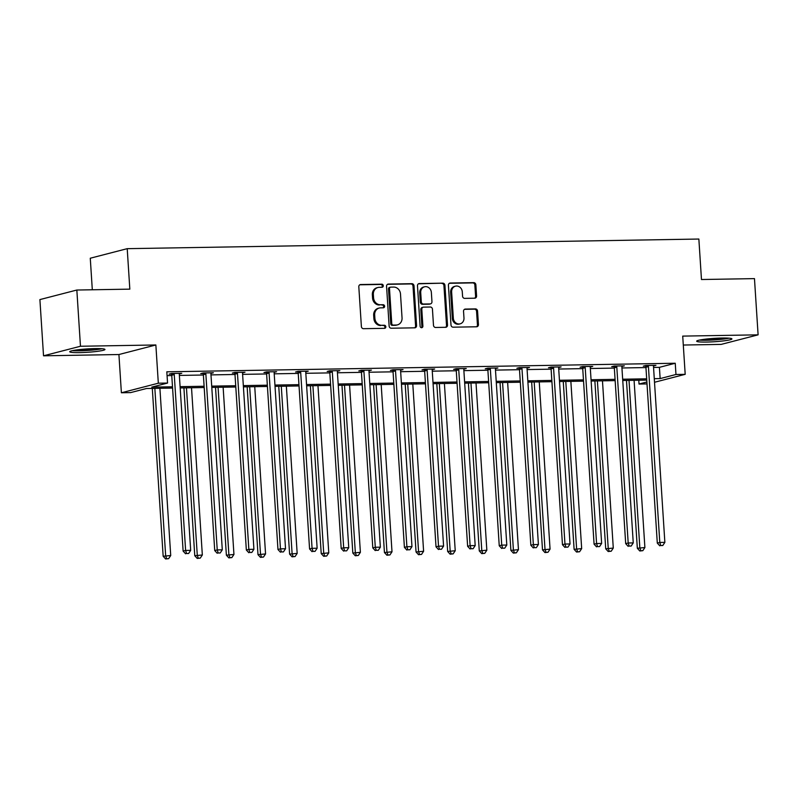 <?xml version="1.0" encoding="UTF-8"?>
<svg xmlns="http://www.w3.org/2000/svg" width="798" height="798" viewBox="0 0 798 798"><rect width="100%" height="100%" fill="white"/><g stroke="black" fill="none" stroke-linecap="round" stroke-linejoin="round"><path stroke-width="1.2" d="M383.279 285.714A1.556 1.387 75.5 0 0 381.793 284.188L360.656 284.547A2.224 1.975 75.5 0 0 358.811 286.781L361.384 326.512A2.224 1.975 75.5 0 0 363.509 328.686L384.646 328.327A1.556 1.387 75.5 0 0 384.446 325.245L381.713 325.285A7.112 6.334 75.5 0 1 374.89 318.332L374.671 315.02A7.112 6.334 75.5 0 1 379.259 308.028A7.112 6.334 75.5 0 1 380.586 307.848L383.319 307.809A1.556 1.387 75.5 0 0 383.12 304.716L380.387 304.756A7.112 6.334 75.5 0 1 373.564 297.804L373.344 294.492A7.112 6.334 75.5 0 1 377.933 287.499A7.112 6.334 75.5 0 1 379.259 287.32L381.993 287.28A1.556 1.387 75.5 0 0 383.279 285.714M381.723 287.28A1.556 1.387 75.5 0 0 380.796 284.447L359.768 284.796M384.377 328.337A1.556 1.387 75.5 0 0 383.449 325.504L381.713 325.285M383.05 307.809A1.556 1.387 75.5 0 0 382.122 304.976L380.387 304.756M706.509 342.063A17.656 1.686 -3.7 0 1 696.684 341.185A17.656 1.686 -3.7 0 1 722.09 338.033A17.656 1.686 -3.7 0 1 731.926 338.901A17.656 1.686 -3.7 0 1 706.509 342.063M79.551 352.616A17.656 1.686 -3.7 0 1 69.715 351.738A17.656 1.686 -3.7 0 1 95.122 348.586A17.656 1.686 -3.7 0 1 104.957 349.464A17.656 1.686 -3.7 0 1 79.551 352.616M43.531 355.808L39.9 299.589L76.837 290.033L80.468 346.252L43.531 355.808L118.922 354.531L121.386 392.766L158.323 383.21L167.55 383.05L151.72 387.14L172.498 386.791M683.297 345.035L721.163 344.397L758.1 334.841L682.719 336.108L685.193 374.332L654.51 382.272M76.837 290.033L129.825 289.145L127.211 248.667L698.858 239.041L701.472 279.519L754.469 278.622L758.1 334.841M474.74 298.203A2.224 1.975 75.5 0 0 476.586 295.958L475.867 284.816A2.224 1.975 75.5 0 0 473.733 282.642L450.262 283.031A2.224 1.975 75.5 0 0 448.416 285.275L450.99 325.005A2.224 1.975 75.5 0 0 453.114 327.18L476.586 326.781A2.224 1.975 75.5 0 0 478.441 324.547L477.563 311.08A2.224 1.975 75.5 0 0 475.438 308.906L465.394 309.075A2.224 1.975 75.5 0 0 463.538 311.32L463.977 317.993A5.945 5.287 75.5 0 1 460.147 323.838A5.945 5.287 75.5 0 1 453.334 318.173L451.638 292.018A5.945 5.287 75.5 0 1 455.478 286.173A5.945 5.287 75.5 0 1 462.281 291.839L462.561 296.198A2.224 1.975 75.5 0 0 464.695 298.372L474.74 298.203M118.922 354.531L155.859 344.975L80.468 346.252M155.859 344.975L158.323 383.21M653.552 367.439L659.417 367.339L675.248 363.25L166.822 371.808L167.55 383.05M675.248 363.25L675.966 374.491L685.193 374.332M414.012 285.854A2.224 1.975 75.5 0 0 411.878 283.679L388.407 284.078A2.224 1.975 75.5 0 0 386.561 286.312L389.125 326.043A2.224 1.975 75.5 0 0 391.259 328.217L414.731 327.828A2.224 1.975 75.5 0 0 416.576 325.584L414.012 285.854L413.005 286.113A2.224 1.975 75.5 0 0 410.88 283.938L387.519 284.337M419.339 283.559L442.81 283.16A2.224 1.975 75.5 0 1 444.935 285.335L447.508 325.065A2.224 1.975 75.5 0 1 445.663 327.3L435.618 327.469A2.224 1.975 75.5 0 1 433.484 325.295L432.446 309.185A2.224 1.975 75.5 0 0 430.312 307.011L423.648 307.13A2.224 1.975 75.5 0 0 421.803 309.365L422.89 326.143A1.556 1.387 75.5 0 1 420.097 326.183L417.484 285.794A2.224 1.975 75.5 0 1 419.339 283.559L418.531 283.759M127.211 248.667L90.274 258.223L92.309 289.774M172.577 388.067L146.433 388.516L130.613 392.606L121.386 392.766M647.008 383.908L639.028 384.047L646.879 382.013M638.789 380.227L639.028 384.047M646.759 380.087L622.749 380.496M615.148 380.616L591.138 381.025M583.538 381.155L559.528 381.554M551.927 381.683L527.907 382.092M520.316 382.222L496.296 382.621M488.695 382.751L464.685 383.15M457.084 383.279L433.075 383.688M425.474 383.818L401.464 384.217M393.863 384.347L369.853 384.746M362.252 384.875L338.242 385.284M330.641 385.414L306.632 385.813M299.031 385.943L275.021 386.352M267.42 386.471L243.41 386.88M235.809 387.01L211.789 387.409M204.188 387.539L180.178 387.948M654.28 378.681L660.145 378.581L675.966 374.491M180.099 386.661L204.108 386.262M211.709 386.132L235.719 385.733M243.32 385.604L267.33 385.195M274.931 385.065L298.951 384.666M306.542 384.536L330.562 384.137M338.162 384.008L362.172 383.599M369.773 383.469L393.783 383.07M401.384 382.94L425.394 382.531M432.995 382.412L457.005 382.003M464.606 381.873L488.615 381.474M496.216 381.344L520.226 380.935M527.827 380.816L551.837 380.407M559.438 380.277L583.448 379.878M591.049 379.748L615.068 379.339M622.659 379.22L646.679 378.811M659.417 367.339L660.145 378.581M167.071 375.629L171.769 375.549M179.37 375.419L203.38 375.02M210.981 374.89L234.991 374.481M242.592 374.362L266.612 373.953M274.213 373.823L298.223 373.424M305.824 373.294L329.833 372.885M337.434 372.766L361.444 372.357M369.045 372.227L393.055 371.828M400.656 371.698L424.666 371.289M432.267 371.17L456.276 370.761M463.877 370.631L487.887 370.232M495.488 370.102L519.498 369.693M527.099 369.564L551.109 369.165M558.71 369.035L582.73 368.636M590.33 368.506L614.34 368.097M621.941 367.968L645.951 367.569M645.592 366.102L643.318 366.142L645.811 365.494L655.946 365.324L653.522 365.953M613.971 366.631L611.707 366.671L614.201 366.023L624.335 365.853L621.911 366.481M582.36 367.17L580.096 367.2L582.59 366.561L592.724 366.392L590.301 367.01M550.75 367.698L548.485 367.738L550.979 367.09L561.114 366.92L558.69 367.549M519.139 368.227L516.875 368.267L519.368 367.619L529.503 367.449L527.079 368.078M487.528 368.766L485.264 368.796L487.758 368.157L497.892 367.988L495.468 368.606M455.917 369.294L453.653 369.334L456.147 368.686L466.281 368.516L463.847 369.145M424.307 369.823L422.042 369.863L424.536 369.215L434.661 369.045L432.237 369.674M392.696 370.362L390.421 370.392L392.925 369.753L403.05 369.584L400.626 370.212M361.085 370.89L358.811 370.93L361.314 370.282L371.439 370.112L369.015 370.741M329.474 371.419L327.2 371.459L329.694 370.811L339.828 370.641L337.404 371.269M297.854 371.958L295.589 371.998L298.083 371.349L308.218 371.18L305.794 371.808M266.243 372.486L263.978 372.526L266.472 371.878L276.607 371.708L274.183 372.337M234.632 373.015L232.368 373.055L234.861 372.417L244.996 372.237L242.572 372.866M203.021 373.554L200.757 373.594L203.251 372.945L213.385 372.776L210.961 373.404M171.41 374.082L169.146 374.122L171.64 373.474L181.774 373.304L179.351 373.933M377.933 287.499L376.935 287.759A7.112 6.334 75.5 0 0 372.347 294.751L373.344 294.492M379.389 305.016A7.112 6.334 75.5 0 1 372.566 298.063L372.347 294.751M379.259 308.028L378.262 308.287A7.112 6.334 75.5 0 0 373.673 315.28L374.671 315.02M380.716 325.544A7.112 6.334 75.5 0 1 373.893 318.592L373.673 315.28M414.621 327.828A2.224 1.975 75.5 0 0 415.578 325.843L413.005 286.113M390.791 287.13A1.556 1.387 75.5 0 0 389.504 288.696L391.758 323.569A1.556 1.387 75.5 0 0 393.244 325.095L396.127 325.045A7.112 6.334 75.5 0 0 397.454 324.866A7.112 6.334 75.5 0 0 402.042 317.873L400.496 294.033A7.112 6.334 75.5 0 0 393.673 287.081L390.791 287.13M389.793 287.39A1.556 1.387 75.5 0 0 388.506 288.956L389.504 288.696M397.454 324.866L396.456 325.125A7.112 6.334 75.5 0 1 395.13 325.305L392.247 325.355A1.556 1.387 75.5 0 1 390.761 323.828L388.506 288.956M418.451 283.809L442.81 283.16M445.553 327.31A2.224 1.975 75.5 0 0 446.511 325.325L443.937 285.594A2.224 1.975 75.5 0 0 441.803 283.42M423.229 307.18L422.232 307.439A2.224 1.975 75.5 0 0 420.805 309.624L421.883 326.402L422.89 326.143M421.354 327.689A1.556 1.387 75.5 0 0 421.883 326.402M431.359 292.467A5.945 5.287 75.5 0 0 424.556 286.801A5.945 5.287 75.5 0 0 420.716 292.647L421.314 301.863A2.224 1.975 75.5 0 0 423.449 304.038L430.112 303.928A2.224 1.975 75.5 0 0 431.957 301.684L431.359 292.467M424.556 286.801L423.548 287.061A5.945 5.287 75.5 0 0 419.718 292.906L420.716 292.647M430.521 303.868L429.524 304.128A2.224 1.975 75.5 0 1 429.115 304.178L422.451 304.297A2.224 1.975 75.5 0 1 420.317 302.123L419.718 292.906M455.478 286.173L454.471 286.432A5.945 5.287 75.5 0 0 450.641 292.277L451.638 292.018M460.147 323.838L459.139 324.098A5.945 5.287 75.5 0 1 452.336 318.432L450.641 292.277M476.476 326.781A2.224 1.975 75.5 0 0 477.433 324.796L476.566 311.34A2.224 1.975 75.5 0 0 474.431 309.165L464.496 309.335M474.63 298.203A2.224 1.975 75.5 0 0 475.588 296.218L474.87 285.076A2.224 1.975 75.5 0 0 472.735 282.901L449.374 283.29M152.298 388.417L163.161 556.256L170.722 555.528L159.899 388.287M154.842 388.367L165.655 555.608L166.612 558.7L165.615 558.959L168.637 558.67L166.612 558.7M170.722 555.528L168.637 558.67M165.615 558.959L163.161 556.256M174.243 374.601L171.75 375.25L183.121 551.089L185.615 550.44L174.243 374.601A2.264 2.015 75.5 0 0 174.044 373.763L173.904 373.434M186.582 553.533L188.607 553.503L186.582 553.533L185.615 550.44L190.682 550.361L179.311 374.521A2.264 2.015 75.5 0 1 179.41 373.673L179.5 373.344M171.75 375.25A2.264 2.015 75.5 0 0 171.55 374.412L171.201 373.594M183.121 551.089L185.585 553.792M188.607 553.503L190.682 550.361M183.919 387.878L194.772 555.717L202.333 554.989L191.52 387.748M186.453 387.838L197.266 555.079L198.223 558.171L197.226 558.43L200.248 558.131L198.223 558.171M202.333 554.989L200.248 558.131M197.226 558.43L194.772 555.717M215.53 387.349L226.383 555.189L233.944 554.46L223.131 387.22M218.063 387.309L228.876 554.54L229.834 557.632L228.836 557.892L231.859 557.603L229.834 557.632M233.944 554.46L231.859 557.603M228.836 557.892L226.383 555.189M205.864 374.072L203.36 374.721L214.732 550.56L217.236 549.912L205.864 374.072A2.264 2.015 75.5 0 0 205.655 373.235L205.515 372.905M218.193 553.004L220.218 552.964L218.193 553.004L217.236 549.912L222.293 549.822L210.921 373.983A2.264 2.015 75.5 0 1 211.021 373.145L211.121 372.816M203.36 374.721A2.264 2.015 75.5 0 0 203.161 373.883L202.812 373.055M214.732 550.56L217.196 553.263M220.218 552.964L222.293 549.822M237.475 373.534L234.971 374.182L246.343 550.022L248.846 549.383L237.475 373.534A2.264 2.015 75.5 0 0 237.275 372.706L237.126 372.377M249.804 552.465L251.829 552.435L249.804 552.465L248.846 549.383L253.914 549.293L242.542 373.454A2.264 2.015 75.5 0 1 242.632 372.606L242.732 372.277M234.971 374.182A2.264 2.015 75.5 0 0 234.772 373.344L234.422 372.526M246.343 550.022L248.806 552.725M251.829 552.435L253.914 549.293M72.448 350.651A17.546 1.676 176.3 0 0 102.094 348.736M100.618 348.636A15.282 1.456 -3.7 0 1 87.311 350.252A15.282 1.456 -3.7 0 1 73.905 350.362M83.072 349.235A14.145 1.347 176.3 0 0 91.391 348.696M699.417 340.098A17.546 1.676 176.3 0 0 729.063 338.172M727.586 338.083A15.282 1.456 -3.7 0 1 714.28 339.699A15.282 1.456 -3.7 0 1 700.873 339.808M710.03 338.681A14.145 1.347 176.3 0 0 718.36 338.143M247.141 386.821L257.993 554.66L265.554 553.932L254.742 386.691M249.674 386.771L260.487 554.011L261.445 557.104L260.447 557.363L263.47 557.074L261.445 557.104M265.554 553.932L263.47 557.074M260.447 557.363L257.993 554.66M269.086 373.005L266.592 373.654L277.963 549.493L280.457 548.844L269.086 373.005A2.264 2.015 75.5 0 0 268.886 372.167L268.746 371.838M281.415 551.937L283.44 551.907L281.415 551.937L280.457 548.844L285.524 548.765L274.153 372.925A2.264 2.015 75.5 0 1 274.243 372.077L274.342 371.748M266.592 373.654A2.264 2.015 75.5 0 0 266.382 372.816L266.033 371.998M277.963 549.493L280.417 552.196M283.44 551.907L285.524 548.765M278.751 386.282L289.604 554.121L297.165 553.393L286.352 386.152M281.285 386.242L292.098 553.483L293.056 556.575L292.058 556.834L295.09 556.535L293.056 556.575M297.165 553.393L295.09 556.535M292.058 556.834L289.604 554.121M300.696 372.476L298.203 373.115L309.574 548.964L312.068 548.316L300.696 372.476A2.264 2.015 75.5 0 0 300.497 371.639L300.357 371.309M313.025 551.408L315.05 551.368L313.025 551.408L312.068 548.316L317.135 548.226L305.764 372.387A2.264 2.015 75.5 0 1 305.853 371.549L305.953 371.22M298.203 373.115A2.264 2.015 75.5 0 0 298.003 372.287L297.644 371.459M309.574 548.964L312.028 551.667M315.05 551.368L317.135 548.226M310.362 385.753L321.215 553.593L328.776 552.864L317.963 385.624M312.896 385.713L323.709 552.944L324.676 556.036L323.669 556.296L326.701 556.006L324.676 556.036M328.776 552.864L326.701 556.006M323.669 556.296L321.215 553.593M332.307 371.938L329.813 372.586L341.185 548.425L343.679 547.787L332.307 371.938A2.264 2.015 75.5 0 0 332.108 371.1L331.968 370.781M344.636 550.869L346.661 550.839L344.636 550.869L343.679 547.787L348.746 547.697L337.374 371.858A2.264 2.015 75.5 0 1 337.464 371.01L337.564 370.681M329.813 372.586A2.264 2.015 75.5 0 0 329.614 371.748L329.255 370.93M341.185 548.425L343.639 551.129M346.661 550.839L348.746 547.697M341.973 385.225L352.826 553.064L360.387 552.326L349.574 385.095M344.507 385.175L355.319 552.415L356.287 555.508L355.29 555.767L358.312 555.468L356.287 555.508M360.387 552.326L358.312 555.468M355.29 555.767L352.826 553.064M363.918 371.409L361.424 372.058L372.796 547.897L375.289 547.248L363.918 371.409A2.264 2.015 75.5 0 0 363.718 370.571L363.579 370.242M376.247 550.341L378.272 550.311L376.247 550.341L375.289 547.248L380.357 547.169L368.985 371.319A2.264 2.015 75.5 0 1 369.075 370.481L369.175 370.152M361.424 372.058A2.264 2.015 75.5 0 0 361.225 371.22L360.866 370.402M372.796 547.897L375.25 550.6M378.272 550.311L380.357 547.169M373.584 384.686L384.437 552.525L391.998 551.797L381.185 384.556M376.117 384.646L386.93 551.887L387.898 554.979L386.9 555.228L389.923 554.939L387.898 554.979M391.998 551.797L389.923 554.939M386.9 555.228L384.437 552.525M395.529 370.88L393.035 371.519L404.406 547.368L406.9 546.72L395.529 370.88A2.264 2.015 75.5 0 0 395.329 370.043L395.19 369.713M407.858 549.812L409.893 549.772L407.858 549.812L406.9 546.72L411.968 546.63L400.596 370.791A2.264 2.015 75.5 0 1 400.686 369.953L400.786 369.614M393.035 371.519A2.264 2.015 75.5 0 0 392.835 370.691L392.476 369.863M404.406 547.368L406.86 550.071M409.893 549.772L411.968 546.63M405.194 384.157L416.047 551.997L423.608 551.268L412.795 384.028M407.728 384.117L418.551 551.348L419.509 554.44L418.511 554.7L421.534 554.41L419.509 554.44M423.608 551.268L421.534 554.41M418.511 554.7L416.047 551.997M427.139 370.342L424.646 370.99L436.017 546.83L438.511 546.181L427.139 370.342A2.264 2.015 75.5 0 0 426.94 369.504L426.8 369.185M439.469 549.273L441.503 549.243L439.469 549.273L438.511 546.181L443.578 546.101L432.207 370.262A2.264 2.015 75.5 0 1 432.297 369.414L432.396 369.085M424.646 370.99A2.264 2.015 75.5 0 0 424.446 370.152L424.097 369.334M436.017 546.83L438.471 549.533M441.503 549.243L443.578 546.101M436.805 383.619L447.658 551.468L455.229 550.73L444.406 383.499M439.339 383.579L450.162 550.82L451.119 553.912L450.122 554.171L453.144 553.872L451.119 553.912M455.229 550.73L453.144 553.872M450.122 554.171L447.658 551.468M458.75 369.813L456.257 370.462L467.628 546.301L470.122 545.652L458.75 369.813A2.264 2.015 75.5 0 0 458.551 368.975L458.411 368.646M471.089 548.745L473.114 548.715L471.089 548.745L470.122 545.652L475.189 545.573L463.818 369.723A2.264 2.015 75.5 0 1 463.907 368.885L464.007 368.556M456.257 370.462A2.264 2.015 75.5 0 0 456.057 369.624L455.708 368.796M467.628 546.301L470.092 549.004M473.114 548.715L475.189 545.573M468.416 383.09L479.279 550.929L486.84 550.201L476.017 382.96M470.96 383.05L481.773 550.291L482.73 553.373L481.733 553.632L484.755 553.343L482.73 553.373M486.84 550.201L484.755 553.343M481.733 553.632L479.279 550.929M490.361 369.284L487.867 369.923L499.239 545.762L501.733 545.124L490.361 369.284A2.264 2.015 75.5 0 0 490.162 368.447L490.022 368.117M502.7 548.216L504.725 548.176L502.7 548.216L501.733 545.124L506.8 545.034L495.428 369.195A2.264 2.015 75.5 0 1 495.528 368.357L495.618 368.018M487.867 369.923A2.264 2.015 75.5 0 0 487.668 369.085L487.319 368.267M499.239 545.762L501.703 548.475M504.725 548.176L506.8 545.034M500.037 382.561L510.89 550.401L518.451 549.672L507.638 382.432M502.57 382.511L513.383 549.752L514.341 552.844L513.343 553.104L516.366 552.815L514.341 552.844M518.451 549.672L516.366 552.815M513.343 553.104L510.89 550.401M521.982 368.746L519.478 369.394L530.85 545.234L533.353 544.585L521.982 368.746A2.264 2.015 75.5 0 0 521.772 367.908L521.633 367.579M534.311 547.677L536.336 547.647L534.311 547.677L533.353 544.585L538.411 544.505L527.039 368.666A2.264 2.015 75.5 0 1 527.139 367.818L527.239 367.489M519.478 369.394A2.264 2.015 75.5 0 0 519.279 368.556L518.929 367.738M530.85 545.234L533.313 547.937M536.336 547.647L538.411 544.505M531.648 382.023L542.5 549.872L550.061 549.134L539.249 381.903M534.181 381.983L544.994 549.224L545.952 552.316L544.954 552.575L547.977 552.276L545.952 552.316M550.061 549.134L547.977 552.276M544.954 552.575L542.5 549.872M553.593 368.217L551.089 368.866L562.46 544.705L564.964 544.056L553.593 368.217A2.264 2.015 75.5 0 0 553.393 367.379L553.243 367.05M565.922 547.149L567.947 547.119L565.922 547.149L564.964 544.056L570.031 543.967L558.66 368.127A2.264 2.015 75.5 0 1 558.75 367.289L558.849 366.96M551.089 368.866A2.264 2.015 75.5 0 0 550.889 368.028L550.54 367.2M562.46 544.705L564.924 547.408M567.947 547.119L570.031 543.967M563.258 381.494L574.111 549.333L581.672 548.605L570.859 381.364M565.792 381.454L576.605 548.695L577.562 551.777L576.565 552.036L579.587 551.747L577.562 551.777M581.672 548.605L579.587 551.747M576.565 552.036L574.111 549.333M585.203 367.688L582.71 368.327L594.081 544.166L596.575 543.528L585.203 367.688A2.264 2.015 75.5 0 0 585.004 366.851L584.864 366.521M597.532 546.62L599.557 546.58L597.532 546.62L596.575 543.528L601.642 543.438L590.271 367.599A2.264 2.015 75.5 0 1 590.36 366.761L590.46 366.422M582.71 368.327A2.264 2.015 75.5 0 0 582.5 367.489L582.151 366.671M594.081 544.166L596.535 546.869M599.557 546.58L601.642 543.438M594.869 380.965L605.722 548.805L613.283 548.076L602.47 380.836M597.403 380.915L608.216 548.156L609.173 551.248L608.176 551.508L611.208 551.219L609.173 551.248M613.283 548.076L611.208 551.219M608.176 551.508L605.722 548.805M616.814 367.15L614.32 367.798L625.692 543.638L628.186 542.989L616.814 367.15A2.264 2.015 75.5 0 0 616.615 366.312L616.475 365.983M629.143 546.081L631.168 546.051L629.143 546.081L628.186 542.989L633.253 542.909L621.881 367.07A2.264 2.015 75.5 0 1 621.971 366.222L622.071 365.893M614.32 367.798A2.264 2.015 75.5 0 0 614.121 366.96L613.762 366.142M625.692 543.638L628.146 546.341M631.168 546.051L633.253 542.909M626.48 380.427L637.333 548.276L644.894 547.538L634.081 380.307M629.014 380.387L639.826 547.628L640.794 550.72L639.787 550.979L642.819 550.68L640.794 550.72M644.894 547.538L642.819 550.68M639.787 550.979L637.333 548.276M648.425 366.621L645.931 367.27L657.303 543.109L659.796 542.46L648.425 366.621A2.264 2.015 75.5 0 0 648.225 365.783L648.086 365.454M660.754 545.553L662.779 545.513L660.754 545.553L659.796 542.46L664.864 542.371L653.492 366.531A2.264 2.015 75.5 0 1 653.582 365.693L653.682 365.364M645.931 367.27A2.264 2.015 75.5 0 0 645.732 366.432L645.373 365.604M657.303 543.109L659.756 545.812M662.779 545.513L664.864 542.371M380.796 284.447L381.793 284.188M383.449 325.504L384.446 325.245M382.122 304.976L383.12 304.716M372.566 298.063L373.564 297.804M373.893 318.592L374.89 318.332M359.858 284.756L360.656 284.547M415.578 325.843L416.576 325.584M387.599 284.288L388.407 284.078M410.88 283.938L411.878 283.679M390.761 323.828L391.758 323.569M392.247 325.355L393.244 325.095M395.13 325.305L396.127 325.045M443.937 285.594L444.935 285.335M446.511 325.325L447.508 325.065M420.805 309.624L421.803 309.365M420.317 302.123L421.314 301.863M422.451 304.297L423.449 304.038M429.115 304.178L430.112 303.928M452.336 318.432L453.334 318.173M464.586 309.285L465.394 309.075M474.431 309.165L475.438 308.906M476.566 311.34L477.563 311.08M477.433 324.796L478.441 324.547M449.464 283.24L450.262 283.031M472.735 282.901L473.733 282.642M474.87 285.076L475.867 284.816M475.588 296.218L476.586 295.958M174.044 373.763L171.55 374.412M205.655 373.235L203.161 373.883M237.275 372.706L234.772 373.344M268.886 372.167L266.382 372.816M300.497 371.639L298.003 372.287M332.108 371.1L329.614 371.748M363.718 370.571L361.225 371.22M395.329 370.043L392.835 370.691M426.94 369.504L424.446 370.152M458.551 368.975L456.057 369.624M490.162 368.447L487.668 369.085M521.772 367.908L519.279 368.556M553.393 367.379L550.889 368.028M585.004 366.851L582.5 367.489M616.615 366.312L614.121 366.96M648.225 365.783L645.732 366.432M389.504 287.43L390.501 287.17"/></g></svg>
